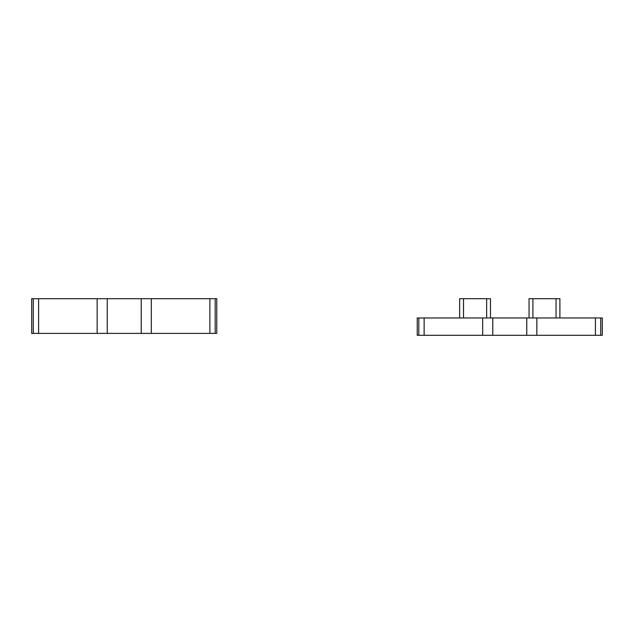 <?xml version="1.0" encoding="UTF-8"?>
<svg xmlns="http://www.w3.org/2000/svg" width="634" height="634" viewBox="0 0 634 634"><rect width="100%" height="100%" fill="white"/><g stroke="black" fill="none" stroke-linecap="round" stroke-linejoin="round"><path stroke-width="0.95" d="M107.233 298.685L107.233 333.389L31.7 333.389L31.7 298.685L216.757 298.685L216.757 333.389L141.224 333.389L141.224 298.685M107.233 333.389L141.224 333.389M595.405 317.967L602.3 317.967L602.3 335.315L526.767 335.315L526.767 317.967L595.405 317.967L595.405 335.315M492.776 317.967L492.776 335.315L417.243 335.315L417.243 317.967L526.767 317.967M486.635 317.967L486.635 298.685L459.65 298.685L459.65 317.967M486.635 298.685L490.494 298.685L490.494 317.967M529.049 317.967L529.049 298.685L559.893 298.685L559.893 317.967M492.776 335.315L526.767 335.315M97.145 298.685L97.145 333.389M38.595 333.389L38.595 298.685M33.277 333.389L33.277 298.685M215.188 298.685L215.188 333.389M151.32 333.389L151.32 298.685M209.87 298.685L209.87 333.389M463.502 317.967L463.502 298.685M532.901 317.967L532.901 298.685M556.034 317.967L556.034 298.685M600.723 317.967L600.723 335.315M536.855 335.315L536.855 317.967M418.812 335.315L418.812 317.967M482.68 317.967L482.68 335.315M424.13 335.315L424.13 317.967"/></g></svg>
